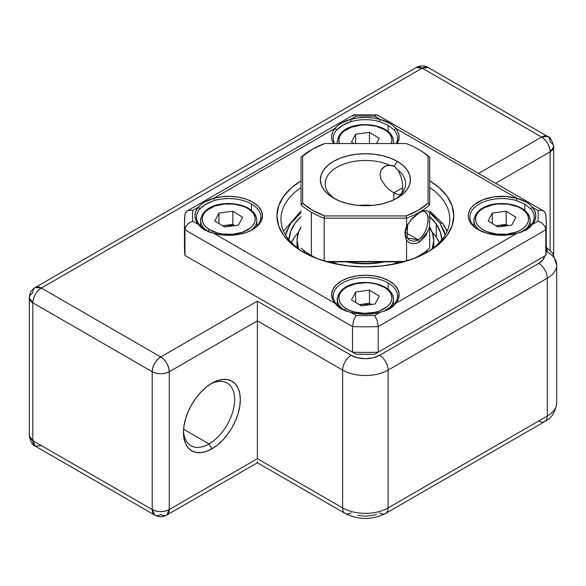 <?xml version="1.0" encoding="UTF-8"?>
<svg xmlns="http://www.w3.org/2000/svg" width="586" height="586" viewBox="0 0 586 586"><rect width="100%" height="100%" fill="white"/><g stroke="black" fill="none" stroke-linecap="round" stroke-linejoin="round"><path stroke-width="0.88" d="M209.055 443.924A36.178 20.884 120 0 0 234.62 400.421A36.178 20.884 120 0 0 210.433 384.094A36.178 20.884 -60 0 1 227.141 383.054A36.178 20.884 -60 0 1 232.686 412.046A36.178 20.884 -60 0 1 209.055 443.924L183.601 429.23L209.055 443.924A36.178 20.884 -60 0 1 190.963 445.719A36.178 20.884 -60 0 1 183.506 430.732A36.178 20.884 120 0 0 209.055 443.924L211.898 448.847L209.055 443.924M211.898 383.207A40.192 23.206 -60 0 1 240.319 399.615A40.192 23.206 -60 0 1 211.898 448.847L217.443 445.016L222.768 440.071L227.683 434.197L231.99 427.633L235.528 420.616L238.15 413.423L239.769 406.332L240.319 399.615L239.769 393.528L238.15 388.306L235.528 384.152L231.99 381.215L227.683 379.618L222.768 379.428L217.443 380.636L211.898 383.207L206.353 387.038L201.02 391.983L196.105 397.857L191.798 404.421L188.26 411.438L185.637 418.631L184.019 425.722L183.469 432.439L184.019 438.526L185.637 443.748L188.26 447.902L191.798 450.839L196.105 452.429L201.02 452.626L206.353 451.418L211.898 448.847A40.192 23.206 -60 0 1 183.469 432.439A40.192 23.206 -60 0 1 211.898 383.207L211.898 383.207M32.831 302.801L152.206 371.722L152.206 509.564L32.831 440.643L32.831 302.801L152.206 371.722A12.057 6.959 -60 0 1 160.732 356.955L41.357 288.034L422.22 68.144L541.596 137.058L478.579 173.441L541.596 137.058A12.057 6.959 -60 0 1 547.624 136.465A12.057 6.959 -60 0 1 550.122 141.988A12.057 6.959 180 0 1 553.653 146.91A12.057 6.959 180 0 1 550.122 151.833L550.122 250.383L550.122 151.833A12.057 6.959 -120 0 0 541.596 137.058C546.775 140.633 549.617 145.555 550.122 151.833L553.653 146.91C552.268 140.501 550.254 137.021 547.624 136.465L541.596 137.058L422.22 68.144A12.057 6.959 -120 0 0 416.192 67.544L422.22 68.144L428.249 67.544A12.057 6.959 120 0 0 422.22 68.144L41.357 288.034A12.057 6.959 120 0 0 32.831 302.801C33.336 296.531 36.178 291.601 41.357 288.034L35.328 287.433A12.057 6.959 60 0 1 41.357 288.034L160.732 356.955A12.057 6.959 60 0 1 169.259 371.722L257.371 320.85L257.371 458.692L169.259 509.564L169.259 371.722L257.371 320.85L342.642 370.081L342.642 507.923L257.371 458.692L257.371 320.85L342.642 370.081L342.642 507.923A32.157 18.569 0 0 0 388.115 507.923L388.115 370.081L547.28 278.182L547.28 416.031L388.115 507.923L388.115 370.081A32.157 18.569 180 0 1 342.642 370.081A12.057 6.959 -60 0 1 351.168 355.306L257.371 301.16L160.732 356.955C155.554 360.522 152.712 365.444 152.206 371.722C157.89 374.417 163.575 374.417 169.259 371.722C168.753 365.444 165.911 360.522 160.732 356.955L257.371 301.16L257.371 320.85L257.371 301.16L351.168 355.306A12.057 6.959 120 0 0 342.642 370.081A32.157 18.569 0 0 0 388.115 370.081A12.057 6.959 -120 0 0 379.589 355.306L373.07 357.826L365.378 358.705L357.687 357.826L351.168 355.306A20.1 11.603 180 0 0 379.589 355.306A12.057 6.959 60 0 1 388.115 370.081L547.28 278.182L547.28 416.031A32.157 18.569 0 0 0 556.7 402.897A32.157 18.569 180 0 1 547.28 416.031L388.115 507.923A32.157 18.569 180 0 1 342.642 507.923L257.371 458.692L169.259 509.564L169.259 371.722A12.057 6.959 180 0 1 152.206 371.722L152.206 509.564A12.057 6.959 0 0 0 169.259 509.564C163.575 512.259 157.89 512.259 152.206 509.564L32.831 440.643L32.831 302.801A12.057 6.959 180 0 1 29.3 297.878L32.831 302.801M495.631 183.293L550.122 151.833L495.631 183.293M538.754 263.414L379.589 355.306L538.754 263.414A12.057 6.959 60 0 1 547.28 278.182A12.057 6.959 -120 0 0 538.754 263.414L543.112 259.649L544.577 256.111A20.1 11.603 180 0 1 538.754 263.414M376.542 514.288L373.07 515.358L365.378 516.244L357.687 515.358M546.255 247.841A12.057 6.959 -60 0 1 547.28 251.929A32.157 18.569 180 0 1 556.7 265.055A32.157 18.569 180 0 1 547.28 278.182A32.157 18.569 0 0 0 556.7 265.055L556.7 402.897C555.469 412.17 551.499 418.389 544.782 421.546A12.057 6.959 -120 0 0 547.28 416.031A12.057 6.959 60 0 1 544.782 421.546A12.057 6.959 60 0 1 538.754 420.953M32.831 292.956A12.057 6.959 60 0 1 35.328 287.433C31.549 289.704 29.542 293.183 29.3 297.878A12.057 6.959 180 0 1 32.831 292.956M41.357 445.565L35.328 446.166C32.699 445.609 30.692 442.13 29.3 435.72A12.057 6.959 0 0 0 32.831 440.643A12.057 6.959 120 0 0 35.328 446.166L32.831 440.643L29.3 435.72L29.3 297.878M351.168 512.845A12.057 6.959 -60 0 1 345.139 513.439L257.371 462.772L257.371 461.709L257.371 462.772L166.761 515.087L169.259 509.564A12.057 6.959 60 0 1 166.761 515.087A12.057 6.959 60 0 1 160.732 514.486A12.057 6.959 -60 0 1 154.704 515.087A12.057 6.959 -60 0 1 152.206 509.564L154.704 515.087L35.328 446.166M345.139 513.439A12.057 6.959 -60 0 1 342.642 507.923A12.057 6.959 120 0 0 345.139 513.439C358.632 520.119 372.125 520.119 385.617 513.439A12.057 6.959 -120 0 0 388.115 507.923A12.057 6.959 60 0 1 385.617 513.439A12.057 6.959 60 0 1 379.589 512.845M429.56 322.52L447.858 311.957M292.246 240.853L291.147 242.311M285.55 234.949L290.312 223.823L301.065 212.593L291.469 222.182L286.554 231.309L285.55 234.949M443.28 224.145A4.021 3.047 145.2 0 0 440.005 223.185L433.318 215.633L429.692 212.593L440.005 223.185A4.021 3.047 -34.8 0 1 443.28 224.145A4.021 3.047 -34.8 0 1 443.734 225.603A84.413 48.733 180 0 1 447.052 231.419M303.226 249.98L304.903 253.079L303.218 249.98M306.947 254.148A4.021 3.047 -34.8 0 1 308.873 255.1A4.021 3.047 145.2 0 0 306.947 254.148M436.27 237.176A76.37 44.097 0 0 0 432.219 232.239L436.27 237.176L439.346 242.589A76.37 44.097 0 0 0 436.27 237.176L436.27 224.05L436.27 237.176M298.538 232.239A76.37 44.097 0 0 0 291.41 242.589L295.168 236.217L298.538 232.239M289.008 239.872A76.37 44.097 180 0 1 301.065 216.659L295.168 223.09L290.649 231.331L289.008 239.923M429.692 216.659A76.37 44.097 180 0 1 436.27 224.05A76.37 44.097 180 0 1 441.741 239.872L440.452 232.349L436.27 224.05L429.37 216.38M429.692 227.112A68.335 39.452 180 0 1 433.706 240.443A68.335 39.452 180 0 1 432.094 248.962L433.706 240.905L432.549 233.199L429.692 227.112M298.655 248.962A68.335 39.452 180 0 1 297.043 240.443A68.335 39.452 180 0 1 301.065 227.112L298.516 232.29L297.051 239.982L298.655 248.962M425.854 253.079L427.531 249.98L425.854 253.079M440.005 223.185L444.195 231.316L445.206 234.949L440.005 223.185M423.51 252.954L422.55 254.778M419.547 255.437A56.674 32.721 180 0 1 419.862 256.038M398.963 261.876A56.674 32.721 180 0 1 391.118 264.674M339.638 264.674A56.674 32.721 180 0 1 331.786 261.876M310.895 256.038A56.674 32.721 180 0 1 311.203 255.437M429.692 226.811L429.692 248.142L429.692 226.811L425.7 235.85L419.378 242.099C414.06 244.692 409.79 244.047 406.567 240.165L406.567 261.004L406.567 240.165L405.38 236.766L404.97 233.265L406.567 226.372L406.567 218.168L406.091 215.926L324.659 215.926A74.766 43.166 180 0 1 302.669 203.232L302.669 156.22A74.766 43.166 180 0 1 312.506 149.203A74.766 43.166 180 0 1 324.659 143.526L406.091 143.526A74.766 43.166 180 0 1 418.243 149.203A74.766 43.166 180 0 1 428.08 156.22L428.08 203.232L418.243 210.249L406.091 215.926L324.659 215.926L312.514 210.249L302.669 203.232L302.669 156.22L312.514 149.203L324.659 143.526L406.091 143.526A74.766 43.166 180 0 1 418.243 149.203L419.378 149.862A76.37 44.097 180 0 1 429.692 157.26L429.692 204.822A76.37 44.097 180 0 1 406.567 218.168L406.567 226.372L412.222 218.292L419.378 212.528C424.33 209.722 427.765 209.891 429.692 213.018L429.692 226.811L429.692 213.018C427.765 209.891 424.33 209.722 419.378 212.528L418.279 213.553C431.215 203.247 431.252 231.184 418.279 239.806L419.378 242.099L428.285 230.855M382.49 261.876A56.271 32.486 180 0 1 348.267 261.876A56.271 32.486 0 0 0 382.49 261.876M346.59 261.876A54.666 31.563 0 0 0 384.167 261.876L376.044 263.195L365.378 263.795L354.713 263.195L346.59 261.876M392.32 165.501L390.027 165.333A40.192 23.206 0 0 0 336.02 167.808A40.192 23.206 0 0 0 335.346 199.086A40.192 23.206 180 0 1 325.179 183.667A40.192 23.206 180 0 1 347.703 162.82A40.192 23.206 180 0 1 390.027 165.333L394.371 166.27L392.32 165.501M397.213 161.348L394.371 166.27L397.125 169.435A40.192 23.206 180 0 1 405.571 183.667A40.192 23.206 180 0 1 397.125 197.892L395.667 198.954L397.125 197.892A40.192 23.206 0 0 0 397.125 169.435L394.371 166.27L397.213 161.348L390.386 158.117L382.607 155.715L374.161 154.235L365.378 153.737L356.596 154.235L348.15 155.715L340.363 158.117L333.544 161.348L327.948 165.289L323.787 169.779L321.223 174.657L320.359 179.726L321.223 184.795L323.787 189.674L327.948 194.164L333.544 198.105A45.019 25.989 180 0 1 333.544 161.348A45.019 25.989 180 0 1 397.213 161.348A45.019 25.989 180 0 1 397.213 198.105L402.809 194.164L406.97 189.674L409.533 184.795L410.398 179.726L409.533 174.657L406.97 169.779L402.809 165.289L397.213 161.348M358.617 205.422A40.192 23.206 180 0 1 372.139 205.422A40.192 23.206 0 0 0 358.617 205.422M387.881 165.355L390.027 165.333L385.852 165.875L387.881 165.355M383.991 166.856L385.852 165.875L382.409 168.241L381.178 169.991L380.058 174.284L380.966 179.082L385.427 185.996L389.558 189.901L393.799 192.853L402.794 187.659L393.799 192.853L389.558 189.901L385.427 185.996L380.966 179.082L380.058 174.284L381.178 169.991L384.599 166.475M424.967 212.037L425.539 212.3C427.48 214.051 428.329 216.351 428.073 219.208C428.329 221.764 427.487 225.654 425.539 230.869C423.202 235.579 420.777 238.561 418.279 239.806L405.336 232.334L418.279 239.806C415.877 241.461 412.94 241.579 409.46 240.15C406.457 237.791 405.08 235.184 405.336 232.334L407.995 223.801M393.799 192.853L393.799 199.885L393.799 192.853L397.484 194.479L400.209 194.53L401.19 193.937L402.428 191.468L402.794 187.395L402.333 182.202L401 176.672L398.678 171.581L401 176.672L402.333 182.202L402.794 187.395L402.428 191.468L401.19 193.937L400.209 194.53L397.484 194.479L393.799 192.853M312.506 149.203L311.371 149.862A76.37 44.097 0 0 0 301.065 157.26L302.669 156.22L301.065 157.26L301.065 204.822L302.669 203.232L301.065 204.822A76.37 44.097 0 0 0 311.371 212.22A76.37 44.097 0 0 0 324.19 218.168L324.659 215.926L324.19 218.168L324.19 261.004L324.19 218.168L406.567 218.168L324.19 218.168A76.37 44.097 180 0 1 311.371 212.22L311.371 255.54L312.514 256.192A74.766 43.166 0 0 0 316.836 258.499A74.766 43.166 180 0 1 312.514 256.192A74.766 43.166 0 0 0 312.514 256.192L311.371 255.54A76.37 44.097 180 0 1 301.065 248.142A76.37 44.097 0 0 0 311.371 255.54L311.371 212.22A76.37 44.097 180 0 1 301.065 204.822L301.065 157.26A76.37 44.097 180 0 1 311.942 149.533M333.544 198.105L340.363 201.335L348.15 203.738L356.596 205.217L365.378 205.715L374.161 205.217L382.607 203.738L390.386 201.335L397.213 198.105A45.019 25.989 180 0 1 333.544 198.105M325.823 261.488L404.926 261.488L325.823 261.488M403.564 261.876L327.186 261.876L403.564 261.876M418.243 256.192L413.921 258.499A74.766 43.166 0 0 0 418.243 256.192L419.378 255.54A76.37 44.097 180 0 1 412.83 258.909A76.37 44.097 0 0 0 429.692 248.142A76.37 44.097 180 0 1 419.378 255.54M311.371 255.54A76.37 44.097 0 0 0 317.92 258.909A76.37 44.097 180 0 1 311.371 255.54M428.08 203.232A74.766 43.166 180 0 1 406.091 215.926L406.567 218.168A76.37 44.097 0 0 0 429.692 204.822L428.08 203.232L429.692 204.822L429.692 157.26L428.08 156.22L428.08 203.232M429.692 157.26A76.37 44.097 0 0 0 419.378 149.862L418.243 149.203A74.766 43.166 180 0 1 428.08 156.22L429.692 157.26M400.729 194.288L400.209 194.53M429.692 169.566L429.692 170.548M429.692 176.54L429.692 179.25M406.567 226.372L405.38 229.771L404.97 233.265L405.38 236.766L406.567 240.165C409.79 244.047 414.06 244.692 419.378 242.099L418.279 239.806L407.072 237.997L407.702 224.292M410.339 220.446L419.378 212.528L410.522 220.226M185.242 213.275L187.337 210.879L189.864 210.169L192.787 210.447L189.864 210.169L187.337 210.879L185.586 212.55L184.956 214.974A180.884 104.433 180 0 0 184.495 222.394A180.884 104.433 0 0 0 184.956 229.807L185.586 227.06L187.337 224.467L189.864 222.431L192.787 221.208A172.841 99.788 180 0 1 192.787 210.447L198.449 207.18L195.834 211.385L194.948 215.824L195.834 220.27L198.449 224.475L192.787 221.208A172.841 99.788 180 0 1 192.787 210.447L198.449 207.18L201.049 204.47L204.521 202.119L213.729 198.354L335.119 128.275L336.562 129.997A32.157 18.569 0 0 0 334.555 143.526A32.157 18.569 180 0 1 333.222 138.237A32.157 18.569 180 0 1 336.562 129.997L342.634 125.316L351.109 121.602A32.157 18.569 180 0 1 379.64 121.602L388.115 125.316L394.195 129.997A32.157 18.569 180 0 1 397.535 138.237A32.157 18.569 180 0 1 396.202 143.526A32.157 18.569 0 0 0 394.195 129.997L395.638 128.275L517.02 198.354L526.228 202.111L529.707 204.463L532.3 207.18A33.761 19.492 180 0 1 532.3 224.475L521.928 231.953L517.02 233.294L395.638 303.38L393.045 306.375L389.565 308.947L385.302 310.844L380.358 312.199L374.688 315.473L377.142 320.461L378.226 326.556L377.142 320.461L374.688 315.473A172.841 99.788 180 0 1 356.061 315.473L350.399 312.199L357.687 313.708L365.378 314.221L373.07 313.708L380.358 312.199L374.688 315.473A172.841 99.788 180 0 1 356.061 315.473L353.607 320.461L352.523 326.556L184.956 229.807L184.956 255.408L184.956 229.807A180.884 104.433 180 0 1 184.495 222.394L184.495 247.988A180.884 104.433 0 0 0 184.956 255.408L352.523 352.157L352.523 326.556A180.884 104.433 0 0 0 378.226 326.556L545.8 229.807L545.17 227.06L543.42 224.467L540.893 222.431L537.97 221.208L540.893 222.431L543.42 224.467L545.17 227.06L545.8 229.807L378.226 326.556L378.226 352.157L378.226 326.556A180.884 104.433 180 0 1 352.523 326.556L352.523 352.157A180.884 104.433 0 0 0 378.226 352.157L545.8 255.408L545.8 229.807L545.8 255.408A180.884 104.433 0 0 0 546.255 247.988L546.255 222.394A180.884 104.433 180 0 1 545.8 229.807A180.884 104.433 0 0 0 546.255 222.394A180.884 104.433 180 0 0 545.8 214.974L545.17 212.55L543.42 210.879L540.893 210.169L537.97 210.447A172.841 99.788 180 0 1 537.97 221.208L532.3 224.475L534.915 220.27L535.809 215.824L534.915 211.385L532.3 207.18L537.97 210.447A172.841 99.788 180 0 1 537.97 221.208L532.3 224.475L529.707 227.471L526.235 230.049L517.02 233.294A33.761 19.492 180 0 1 478.169 229.609L486.629 233.169L496.569 235.067L507.037 235.103L517.02 233.294L395.638 303.38L398.429 298.714L399.103 293.798L397.616 288.935L394.063 284.452L388.672 280.621L381.786 277.698L373.853 275.86L365.378 275.237L356.896 275.86L348.963 277.698L342.078 280.621L336.694 284.452L333.141 288.935L331.654 293.798L332.328 298.714L335.119 303.38L213.729 233.294L221.808 234.913L230.327 235.301L238.744 234.437L246.516 232.393L253.152 229.28L258.221 225.302L261.393 220.724L262.477 215.824L261.393 210.931L258.221 206.353L253.152 202.375L246.516 199.262L238.744 197.211L230.327 196.354L221.808 196.742L213.729 198.354L335.119 128.275L333.163 131.088L331.984 134.04L331.61 137.065L332.057 140.083L333.602 143.526A33.761 19.492 180 0 1 335.119 128.275L337.712 125.565L341.184 123.214L350.399 119.456L356.061 116.182A172.841 99.788 180 0 1 374.688 116.182L380.358 119.456L373.07 117.94L365.378 117.427L357.687 117.94L350.399 119.456L356.061 116.182A172.841 99.788 180 0 1 374.688 116.182L376 114.966L377.142 114.878L377.941 116.006M352.816 116.006L354.025 114.775L377.142 114.878L376 114.966L374.688 116.182L380.358 119.456L389.565 123.214L393.038 125.565L395.638 128.275A33.761 19.492 180 0 1 397.147 143.526L399.066 138.252L398.949 134.831L397.791 131.469L395.638 128.275L517.02 198.354L505.674 196.449L493.873 196.911L483.084 199.694L474.609 204.463L471.591 207.407L469.503 210.616L468.426 213.985L468.39 217.413L469.393 220.79L471.4 224.013L474.352 226.987L478.169 229.609A33.761 19.492 180 0 1 474.609 204.463A33.761 19.492 180 0 1 517.02 198.354L516.31 200.5L524.778 204.214L524.778 210.381L524.778 204.214L530.857 208.902A32.157 18.569 180 0 1 534.198 217.142A32.157 18.569 180 0 1 530.857 225.376L526.565 229.331L520.793 232.334M478.747 229.939A32.157 18.569 180 0 1 469.884 217.142A32.157 18.569 180 0 1 516.31 200.5A32.157 18.569 0 0 0 476.154 206.125A32.157 18.569 0 0 0 478.747 229.939M346.355 311.137L342.642 309.371L336.562 304.281A32.157 18.569 180 0 1 333.222 296.04A32.157 18.569 180 0 1 353.072 278.892A32.157 18.569 180 0 1 388.115 282.913L388.115 289.286L388.115 282.913A32.157 18.569 180 0 1 397.535 296.04A32.157 18.569 180 0 1 394.195 304.281L389.895 308.236L384.13 311.239M251.453 204.016L251.453 210.381L251.453 204.016A32.157 18.569 180 0 1 260.865 217.142A32.157 18.569 180 0 1 252.002 229.946A32.157 18.569 0 0 0 251.453 204.016A32.157 18.569 0 0 0 214.447 200.5A32.157 18.569 180 0 1 251.453 204.016M213.275 200.866L214.447 200.5L213.729 198.354A33.761 19.492 180 0 1 256.141 204.463A33.761 19.492 180 0 1 252.588 229.609A33.761 19.492 180 0 1 213.729 233.294L204.529 230.049L201.049 227.471L198.449 224.475L192.787 221.208L189.864 222.431L187.337 224.467L185.586 227.06L184.956 229.807L352.523 326.556L353.607 320.461L356.061 315.473L350.399 312.199L341.191 308.954L337.712 306.375L335.119 303.38L213.729 233.294L208.828 231.939L198.449 224.475A33.761 19.492 180 0 1 198.449 207.18L199.892 208.902L205.056 204.763L213.275 200.866M199.892 225.376A32.157 18.569 180 0 1 196.552 217.142A32.157 18.569 180 0 1 199.892 208.902C203.166 205.415 208.015 202.617 214.447 200.5L213.729 198.354C206.543 200.368 201.452 203.313 198.449 207.18L199.892 208.902A32.157 18.569 0 0 0 199.892 225.376L205.972 230.474L199.892 225.376M388.115 125.316L388.115 131.484L388.115 125.316L394.195 129.997L395.638 128.275C392.627 124.4 387.536 121.463 380.358 119.456L379.64 121.602L388.115 125.316M301.065 187.542A84.413 48.733 0 0 0 304.302 252.749A84.413 48.733 180 0 1 280.965 219.113A84.413 48.733 180 0 1 301.065 187.542M302.845 251.929L302.845 251.929A88.427 51.055 180 0 1 301.065 180.788L291.85 187.461L283.675 196.288L278.643 205.869L276.944 215.824L278.643 225.786L283.675 235.367L291.85 244.194L302.845 251.929L316.25 258.28L331.537 262.997L348.128 265.905L365.378 266.879L382.629 265.905L399.22 262.997L414.507 258.28L427.905 251.929L438.907 244.194L447.074 235.367L452.106 225.786L453.806 215.824L452.106 205.869L447.074 196.288L438.907 187.461L429.692 180.788A88.427 51.055 180 0 1 427.905 251.929A88.427 51.055 180 0 1 302.845 251.929M184.956 240.575A180.884 104.433 180 0 0 184.956 255.408L356.061 354.2A172.841 99.788 0 0 0 374.688 354.2L378.226 352.157A180.884 104.433 180 0 1 352.523 352.157L356.061 354.2A172.841 99.788 0 0 0 374.688 354.2L545.8 255.408A180.884 104.433 180 0 0 545.8 240.575M429.692 187.542A84.413 48.733 180 0 1 449.784 219.113A84.413 48.733 180 0 1 426.454 252.749A84.413 48.733 0 0 0 429.692 187.542M209.693 232.232L205.972 230.474M353.607 114.878L354.75 114.966L356.061 116.182L354.75 114.966L353.607 114.878L187.337 210.879M520.983 232.246L530.857 225.376A32.157 18.569 0 0 0 530.857 208.902L532.3 207.18C529.29 203.305 524.199 200.368 517.02 198.354L516.31 200.5L524.778 204.214L530.857 208.902L532.3 207.18L537.97 210.447L540.893 210.169L543.515 210.931L377.142 114.878M543.42 210.879L545.515 213.289M209.517 232.166L207.539 231.302M335.119 128.275L336.562 129.997C339.829 126.51 344.678 123.712 351.109 121.602L350.399 119.456C343.206 121.47 338.115 124.408 335.119 128.275M380.358 119.456L379.64 121.602A32.157 18.569 0 0 0 351.109 121.602L350.399 119.456A33.761 19.492 180 0 1 380.358 119.456M342.642 309.371L335.119 303.38L345.491 310.844L350.399 312.199A33.761 19.492 180 0 0 380.358 312.199L385.266 310.844L394.195 304.281A32.157 18.569 0 0 0 388.115 282.913A32.157 18.569 0 0 0 346.626 280.958A32.157 18.569 0 0 0 336.562 304.281L335.119 303.38A33.761 19.492 180 0 1 365.378 275.237A33.761 19.492 180 0 1 395.638 303.38L384.321 311.144M346.18 311.071L344.209 310.206M496.232 225.947L499.221 225.302L507.117 225.742L502.429 225.112L499.221 225.302L506.158 224.357L506.158 211.231L515.922 217.23L511.798 225.105L497.924 226.987L488.167 220.988L492.284 213.114L506.158 211.231L492.284 213.114L488.167 220.988L497.924 226.987L511.798 225.105L515.922 217.23L506.158 211.231L506.158 224.357L508.179 225.595L506.158 224.357L496.21 225.954M521.35 208.609A28.135 16.247 180 0 1 522.551 209.297A28.135 16.247 180 0 1 530.176 220.424A28.135 16.247 180 0 1 522.236 231.734A28.135 16.247 0 0 0 529.912 222.643M530.176 226.137L530.176 220.424C530.03 215.736 527.378 211.788 522.221 208.565A1.604 0.96 121.6 0 0 521.379 208.623A26.531 15.317 180 0 1 520.207 230.276A26.531 15.317 180 0 1 482.703 229.595L486.622 231.573L496.056 234.034L506.399 234.217L516.083 232.107L520.207 230.276L523.628 228.013L526.221 225.412L527.883 222.563L528.557 219.589L528.213 216.593L526.858 213.692L524.551 211.004L521.379 208.623L517.46 206.646L508.025 204.184L497.682 204.001L492.658 204.785L483.875 207.949L480.454 210.206L477.861 212.806L476.198 215.655L475.524 218.629L475.876 221.625L477.224 224.526L479.531 227.214L482.703 229.595A26.531 15.317 180 0 1 483.875 207.949A26.531 15.317 180 0 1 521.379 208.623A1.604 0.96 -58.4 0 1 522.221 208.565A1.604 0.96 -58.4 0 1 522.551 209.297M480.337 230.759A28.135 16.247 180 0 1 473.906 220.424L473.906 226.13M474.169 218.204A28.135 16.247 0 0 0 477.978 228.84M492.284 223.522L492.284 213.114L492.284 223.522M495.91 225.749L499.221 225.302L495.91 225.749M359.57 304.852L362.558 304.2L370.455 304.647L362.558 304.2L369.495 303.262L369.495 290.136L379.252 296.135L375.135 304.009L361.262 305.892L351.497 299.893L355.614 292.011L369.495 290.136L355.614 292.011L351.497 299.893L361.262 305.892L375.135 304.009L379.252 296.135L369.495 290.136L369.495 303.262L371.509 304.5L369.495 303.262L359.54 304.859M384.687 287.514A28.135 16.247 180 0 1 385.881 288.202A28.135 16.247 180 0 1 393.514 299.321A28.135 16.247 180 0 1 385.566 310.639A28.135 16.247 0 0 0 393.25 301.541M345.293 310.705A28.135 16.247 180 0 1 344.868 310.448A1.604 0.96 -58.4 0 1 346.04 308.5A26.531 15.317 180 0 1 347.212 286.847A26.531 15.317 180 0 1 384.709 287.528L376.293 284.049L371.363 283.089L366.206 282.701L355.995 283.683L347.212 286.847L343.792 289.11L341.199 291.711L339.528 294.553L338.862 297.534L339.206 300.53L340.561 303.431L342.869 306.119L346.04 308.5L349.959 310.477L354.464 311.972L364.551 313.32L374.762 312.338L379.42 311.005L386.965 306.918L389.558 304.31L391.221 301.468L391.895 298.494L391.543 295.498L390.188 292.597L387.888 289.902L384.709 287.528A1.604 0.96 -58.4 0 1 385.551 287.47A1.604 0.96 121.6 0 0 384.709 287.528A26.531 15.317 180 0 1 383.537 309.174A26.531 15.317 180 0 1 346.04 308.5A1.604 0.96 121.6 0 0 344.868 310.448L344.868 310.448A28.135 16.247 180 0 1 337.243 299.321L337.243 305.042M393.514 305.042L393.514 299.321C393.36 294.641 390.708 290.685 385.551 287.47A1.604 0.96 -58.4 0 1 385.881 288.202M337.507 297.102A28.135 16.247 0 0 0 344.868 310.448M355.614 302.42L355.614 292.011L355.614 302.42M359.24 304.654L362.558 304.2L359.24 304.654M391.221 143.665L391.895 140.684L391.543 137.688L390.188 134.787L387.888 132.099L384.709 129.718A1.604 0.96 -58.4 0 1 385.551 129.66A1.604 0.96 121.6 0 0 384.709 129.718A26.531 15.317 180 0 1 391.28 143.526M384.687 129.704A28.135 16.247 180 0 1 385.881 130.4A28.135 16.247 180 0 1 393.514 141.519A28.135 16.247 180 0 1 393.301 143.526M384.709 129.718L376.293 126.246L366.206 124.899L361.02 125.096L351.336 127.213L343.792 131.301L341.199 133.908L339.528 136.75L338.862 139.724L339.477 143.526A26.531 15.317 180 0 1 352.977 126.664A26.531 15.317 180 0 1 384.709 129.718M353.834 143.526L351.497 142.09L355.614 134.209L369.495 132.326L379.252 138.325L376.534 143.526L379.252 138.325L369.495 132.326L355.614 134.209L351.497 142.09L353.834 143.526M337.455 143.526A28.135 16.247 180 0 1 337.243 141.519L337.243 143.526M393.514 143.526L393.514 141.519C393.36 136.831 390.708 132.883 385.551 129.66A1.604 0.96 -58.4 0 1 385.881 130.4M355.614 143.526L355.614 134.209L355.614 143.526M369.495 143.526L369.495 132.326L369.495 143.526M222.9 225.947L225.888 225.302L233.792 225.742L229.097 225.112L225.888 225.302L232.832 224.357L232.832 211.231L242.589 217.23L238.473 225.105L224.592 226.987L214.835 220.988L218.952 213.114L232.832 211.231L218.952 213.114L214.835 220.988L224.592 226.987L238.473 225.105L242.589 217.23L232.832 211.231L232.832 224.357L234.847 225.595L232.832 224.357L222.878 225.954M248.025 208.609A28.135 16.247 180 0 1 249.218 209.297A28.135 16.247 180 0 1 256.851 220.424A28.135 16.247 180 0 1 250.412 230.759A28.135 16.247 0 0 0 256.587 222.643M208.623 231.8A28.135 16.247 180 0 1 208.206 231.543A1.604 0.96 -58.4 0 1 209.378 229.595A26.531 15.317 180 0 1 210.55 207.949A26.531 15.317 180 0 1 248.046 208.623L244.135 206.646L234.7 204.184L224.35 204.001L214.666 206.118L207.122 210.206L204.529 212.806L202.866 215.655L202.192 218.629L202.544 221.625L203.899 224.526L206.206 227.214L209.378 229.595L217.802 233.067L222.724 234.034L233.074 234.217L242.75 232.107L250.295 228.013L252.896 225.412L254.558 222.563L255.225 219.589L254.881 216.593L253.526 213.692L251.218 211.004L248.046 208.623A1.604 0.96 -58.4 0 1 248.889 208.565A1.604 0.96 121.6 0 0 248.046 208.623A26.531 15.317 180 0 1 246.874 230.276A26.531 15.317 180 0 1 209.378 229.595A1.604 0.96 121.6 0 0 208.206 231.543L208.206 231.543A28.135 16.247 180 0 1 200.573 220.424L200.573 226.145M256.851 226.13L256.851 220.424C256.697 215.736 254.046 211.788 248.889 208.565A1.604 0.96 -58.4 0 1 249.218 209.297M200.837 218.204A28.135 16.247 0 0 0 208.206 231.543M218.952 223.522L218.952 213.114L218.952 223.522M222.577 225.749L225.888 225.302L222.577 225.749M556.7 265.055L552.627 253.203L546.255 247.314M547.624 136.465L428.249 67.544C424.235 65.361 420.213 65.361 416.192 67.544L35.328 287.433M166.761 515.087C162.747 517.262 158.725 517.262 154.704 515.087M553.653 254.698L553.653 146.91M544.782 421.546L385.617 513.439M308.697 254.287L308.28 254.185M283.58 231.14L301.065 210.894M429.692 210.894L443.309 224.174L447.177 231.14M308.888 255.108L307.753 253.299M433.706 240.48L433.706 247.717M297.043 240.443L297.043 247.717M421.869 255.108L422.997 253.299M422.052 253.914L422.052 254.829M308.697 253.914L308.697 254.829M419.378 149.862L418.243 149.203M546.255 222.394L545.764 214.33M184.495 222.394L184.993 214.33M522.221 208.565C507.549 199.753 476.345 201.789 473.906 220.424M385.551 287.47C370.879 278.658 339.675 280.687 337.243 299.321M385.551 129.66C370.879 120.855 339.675 122.884 337.243 141.519M248.889 208.565C234.217 199.753 203.012 201.789 200.573 220.424"/></g></svg>
